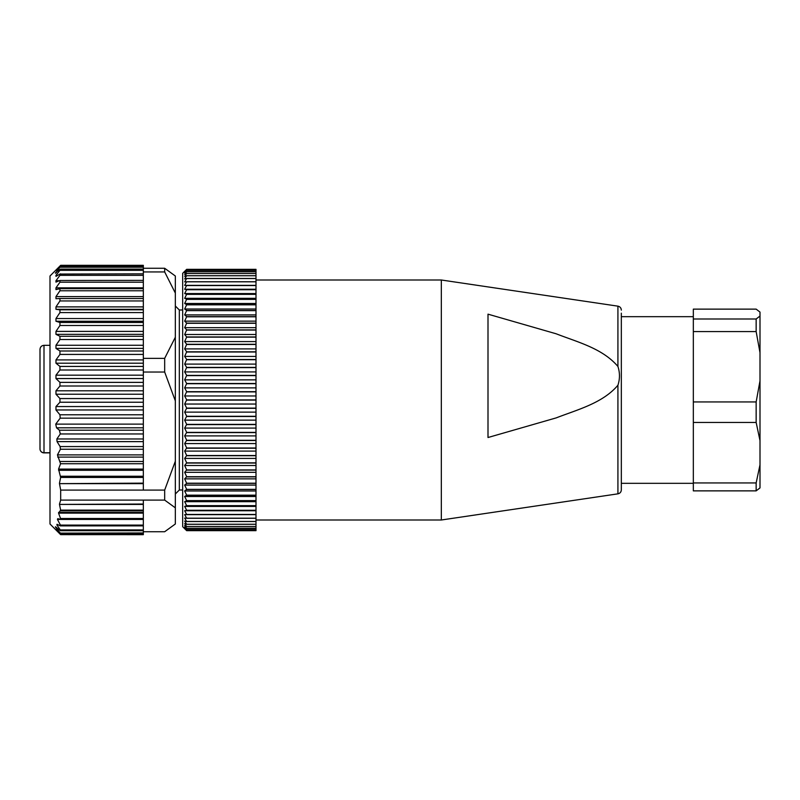<?xml version="1.0" encoding="UTF-8"?>
<svg xmlns="http://www.w3.org/2000/svg" width="800" height="800" viewBox="0 0 800 800"><rect width="100%" height="100%" fill="white"/><g stroke="black" fill="none" stroke-linecap="round" stroke-linejoin="round"><path stroke-width="1.2" d="M621.33 313.18L621.33 489.88C621.17 492.04 620.03 493.36 617.92 493.84L617.92 385.24C619.97 378.98 619.97 372.71 617.92 366.45C602.48 348.35 577.68 342.17 556.19 333.8L488 314.16L488 437.52L556.19 417.89C577.64 409.57 602.67 403.18 617.92 385.24M256 280L441.33 280L441.33 520L256 520M693.33 316.67L621.33 316.67M760 316.04L760 312.09L756.15 309.13L693.33 309.13L693.33 319L756.15 319L760 316.04L760 487.91L756.15 490.87L693.33 490.87L693.33 482.94L756.15 482.94L760 464.81M760 352.67L756.15 331.59L693.33 331.59L693.33 401.94L756.15 401.94L760 380.86M756.15 331.59L756.15 319M693.33 319L693.33 331.59M760 440.58L756.15 422.46L693.33 422.46L693.33 482.94M756.15 422.46L756.15 401.94M693.33 401.94L693.33 422.46M756.15 490.87L756.15 482.94M256 269.33L186.67 269.33L256 269.33L256 489.37L186.67 489.37L184.67 490.98L186.67 495.18L184.67 496.51L186.67 500.61L184.67 501.67L186.67 505.65L184.67 506.42L186.67 510.27L184.67 510.75L186.67 514.45L184.67 514.64L186.67 518.19L184.67 518.08L186.67 521.53L184.67 521.06L186.67 524.3L184.67 523.56L186.67 526.59L184.67 525.57L186.67 528.37L184.67 527.08L186.67 529.65L184.67 528.1L186.67 530.42L184.67 528.6L186.67 530.67L256 530.67L186.67 530.67L182.67 526.67L182.67 273.33L186.67 269.33L184.67 271.4L186.67 269.58L184.67 271.9L186.67 270.35L184.67 272.92L186.67 271.63L184.67 274.43L186.67 273.41L184.67 276.44L186.67 275.7L184.67 278.94L186.67 278.47L184.67 281.92L186.67 281.72L184.67 285.36L186.67 285.45L184.67 289.25L186.67 289.62L184.67 293.58L186.67 294.23L184.67 298.33L186.67 299.25L184.67 303.49L186.67 304.68L184.67 309.02L186.67 310.48L184.67 314.91L186.67 316.63L184.67 321.14L186.67 323.11L184.67 327.68L186.67 329.9L184.67 334.5L186.67 336.96L184.67 341.59L186.67 344.27L184.67 348.9L186.67 351.8L184.67 356.42L186.67 359.52L184.67 364.1L186.67 367.4L184.67 371.93L186.67 375.41L184.67 379.87L186.67 383.52L184.67 387.89L186.67 391.69L184.67 395.96L186.67 399.9L184.67 404.04L186.67 408.1L184.67 412.11L186.67 416.27L184.67 420.13L186.67 424.38L184.67 428.07L186.67 432.39L184.67 435.9L186.67 440.28L184.67 443.58L186.67 448L184.67 451.1L186.67 455.54L184.67 458.41L186.67 462.86L184.67 465.5L186.67 469.93L184.67 472.32L186.67 476.72L184.67 478.86L186.67 483.37L184.67 485.09L186.67 489.37M256 530.67L256 489.37M256 269.6L186.67 269.6L256 269.58M256 271.67L186.67 271.67L256 271.63M60.67 490.09L60.67 500.09L164.67 500.09L164.67 490.09L143.33 490.09L143.33 483.64L59.48 483.64L60.67 490.09L143.33 490.09M143.33 268.27L143.33 271.93L164.67 271.93L164.67 268.27L143.33 268.27L143.33 265.33L60.67 265.33L50 276L50 524L60.64 534.64L143.33 534.67L143.33 533.93L59.95 533.93C60.88 534.89 60.88 534.88 59.95 533.93C60.88 534.89 60.88 534.88 59.95 533.93L55.97 529.59L59.95 533.13L143.33 532.95L143.33 529.93L60.29 529.93C60.93 530.94 60.62 530.94 59.39 529.93L56.54 527.54C55.35 526.56 55.08 526.53 55.73 527.47L60.18 532.95M56.54 527.54C55.35 526.56 55.08 526.53 55.73 527.47L56.45 527.47M143.33 500.09L143.33 504.42L59.48 504.42L60.63 510.13L58.56 513.12L60.55 518.5L60.19 519.25L57.71 518.69L57.45 519.45L60.44 525.1L60.11 525.77L57.05 524.26L56.87 524.93L60.29 529.93C60.93 530.94 60.62 530.94 59.39 529.93M59.48 504.42L143.33 504.03M60.67 500.09L59.48 504.03M59.48 483.64L143.33 483.14L143.33 414.78L59.95 414.78L55.97 409.97L55.97 406.55L59.95 402.23L59.95 398.56L55.97 394.22L55.97 390.8L59.95 386.01L59.95 382.37L55.97 378.55L55.97 375.18L59.95 370L59.95 366.43L55.97 363.2L55.97 359.92L59.95 354.42L59.95 350.99L55.97 348.39L55.97 345.26L59.95 339.52L59.95 336.27L55.97 334.34L55.97 331.4L59.95 325.5L59.95 322.48L55.97 321.25L55.97 318.55L59.95 312.58L59.95 309.83L55.97 309.32L55.97 306.89L59.95 300.95L59.95 298.51L55.97 298.72L55.97 296.6L59.95 290.77L59.95 288.68L55.97 289.61L55.97 287.84L59.95 282.19L59.95 280.49L55.97 282.12L55.97 280.72L59.95 275.34C60.88 274.02 60.88 273.59 59.95 274.05L55.97 276.36L55.97 275.35L59.95 270.33C60.88 269.12 60.88 268.82 59.95 269.46L55.97 272.42L59.95 267.22C60.88 266.13 60.88 265.99 59.95 266.79L55.97 270.36L59.95 266.06C60.88 265.11 60.88 265.12 59.95 266.07C60.88 265.11 60.88 265.12 59.95 266.07L143.33 266.06M59.95 414.78L60.18 418.16L55.73 424.12L56.54 427.82L59.39 430.2L60.29 433.97L56.87 438.97L57.05 441.63L60.11 446.57L60.44 449.23L57.45 454.89L60.55 463.74L58.56 469.11L60.63 477.43L59.48 483.14M59.95 312.58L143.33 312.58L143.33 298.51L59.95 298.51M60.07 298.51L143.33 298.51L143.33 288.65L59.95 288.68M143.33 288.68L143.33 280.38L59.95 280.49M143.33 280.38L143.33 273.84L59.95 274.05M143.33 270.33L59.95 270.33C60.88 269.12 60.88 268.82 59.95 269.46M55.97 272.42L56.78 271.81M143.33 267.22L59.95 267.22C60.88 266.13 60.88 265.99 59.95 266.79M56.54 272.46C55.35 273.44 55.08 273.47 55.73 272.53M143.33 483.14L143.33 483.64M59.95 386.01L143.33 386.01L143.33 358.36L164.67 358.36L164.67 372.03L175.33 400.88L175.33 524L164.67 531.73L143.33 531.73M143.33 386.01L143.33 414.78M143.33 372.03L164.67 372.03M143.33 312.58L143.33 358.36M143.33 504.42L143.33 519.28L60.5 519.25M60.24 519.28L143.33 519.28L143.33 529.93M143.33 533.93L143.33 532.95M164.67 268.27L175.33 276L175.33 400.88M164.67 271.93L175.33 293.06M164.67 500.09L175.33 507.83M175.33 461.23L164.67 490.09M175.33 337.24L164.67 358.36M182.67 310L179.33 310L179.33 490L182.67 490M143.33 271.93L143.33 273.84M50 345.33L44 345.33C41.57 345.57 40.24 346.9 40 349.33L40 448.88A4 3.86 0 0 0 44 452.74L50 452.74M40 365.1L40 387.76M40 349.33L40 352.87M40 434.9L40 446.67M256 489.52L186.67 489.52M256 483.37L186.67 483.37M256 483.21L186.67 483.21M256 476.89L186.67 476.89M256 476.72L186.67 476.72M256 470.1L186.67 470.1M256 469.93L186.67 469.93M256 463.04L186.67 463.04M256 462.86L186.67 462.86M256 455.73L186.67 455.73M256 455.54L186.67 455.54M256 448.2L186.67 448.2M256 448L186.67 448M256 440.48L186.67 440.48M256 440.28L186.67 440.28M256 432.6L186.67 432.6M256 432.39L186.67 432.39M256 424.59L186.67 424.59M256 424.38L186.67 424.38M256 416.48L186.67 416.48M256 416.27L186.67 416.27M256 408.31L186.67 408.31M256 408.1L186.67 408.1M256 400.1L186.67 400.1M256 399.9L186.67 399.9M256 391.9L186.67 391.9M256 391.69L186.67 391.69M256 383.73L186.67 383.73M256 383.52L186.67 383.52M256 375.62L186.67 375.62M256 375.41L186.67 375.41M256 367.61L186.67 367.61M256 367.4L186.67 367.4M256 359.72L186.67 359.72M256 359.52L186.67 359.52M256 352L186.67 352M256 351.8L186.67 351.8M256 344.46L186.67 344.46M256 344.27L186.67 344.27M256 337.14L186.67 337.14M256 336.96L186.67 336.96M256 330.07L186.67 330.07M256 329.9L186.67 329.9M256 323.28L186.67 323.28M256 323.11L186.67 323.11M256 316.79L186.67 316.79M256 316.63L186.67 316.63M256 310.63L186.67 310.63M256 310.48L186.67 310.48M256 304.82L186.67 304.82M256 304.68L186.67 304.68M256 299.39L186.67 299.39M256 299.25L186.67 299.25M256 294.35L186.67 294.35M256 294.23L186.67 294.23M256 289.73L186.67 289.73M256 289.62L186.67 289.62M256 285.55L186.67 285.55M256 285.45L186.67 285.45M256 281.81L186.67 281.81M256 281.72L186.67 281.72M256 278.55L186.67 278.55M256 278.47L186.67 278.47M256 275.76L186.67 275.76M256 275.7L186.67 275.7M256 273.46L186.67 273.46M256 273.41L186.67 273.41M256 270.38L186.67 270.38M256 270.35L186.67 270.35M256 530.42L186.67 530.42L256 530.4M256 529.65L186.67 529.65M256 529.62L186.67 529.62M256 528.37L186.67 528.37L256 528.33M256 526.59L186.67 526.59M256 526.54L186.67 526.54M256 524.3L186.67 524.3M256 524.24L186.67 524.24M256 521.53L186.67 521.53M256 521.45L186.67 521.45M256 518.28L186.67 518.28M256 518.19L186.67 518.19M256 514.55L186.67 514.55M256 514.45L186.67 514.45M256 510.38L186.67 510.38M256 510.27L186.67 510.27M256 505.77L186.67 505.77M256 505.65L186.67 505.65M256 500.75L186.67 500.75M256 500.61L186.67 500.61M256 495.32L186.67 495.32M256 495.18L186.67 495.18M256 490.98L184.67 490.98M256 496.51L184.67 496.51M256 501.67L184.67 501.67M256 506.42L184.67 506.42M256 510.75L184.67 510.75M256 514.64L184.67 514.64M256 285.36L184.67 285.36M256 289.25L184.67 289.25M256 293.58L184.67 293.58M256 298.33L184.67 298.33M256 303.49L184.67 303.49M256 309.02L184.67 309.02M256 314.91L184.67 314.91M256 321.14L184.67 321.14M256 327.68L184.67 327.68M256 334.5L184.67 334.5M256 341.59L184.67 341.59M256 348.9L184.67 348.9M256 356.42L184.67 356.42M256 364.1L184.67 364.1M256 371.93L184.67 371.93M256 379.87L184.67 379.87M256 387.89L184.67 387.89M256 395.96L184.67 395.96M256 404.04L184.67 404.04M256 412.11L184.67 412.11M256 420.13L184.67 420.13M256 428.07L184.67 428.07M256 435.9L184.67 435.9M256 443.58L184.67 443.58M256 451.1L184.67 451.1M256 458.41L184.67 458.41M256 465.5L184.67 465.5M256 472.32L184.67 472.32M256 478.86L184.67 478.86M256 485.09L184.67 485.09M617.92 366.45L617.92 306.16L441.33 280M143.33 309.83L59.95 309.83M143.33 309.32L55.97 309.32M143.33 306.89L55.97 306.89M143.33 300.95L59.95 300.95M143.33 296.6L55.97 296.6M143.33 290.77L59.95 290.77M143.33 287.84L55.97 287.84M143.33 282.19L59.95 282.19M59.38 280.72L55.97 280.72M143.33 275.34L59.95 275.34M57.69 275.35L55.97 275.35M143.33 318.55L55.97 318.55M143.33 321.25L55.97 321.25M143.33 322.48L59.95 322.48M59.95 325.5L143.33 325.5M143.33 331.4L55.97 331.4M143.33 334.34L55.97 334.34M143.33 336.27L59.95 336.27M59.95 339.52L143.33 339.52M143.33 345.26L55.97 345.26M143.33 348.39L55.97 348.39M143.33 350.99L59.95 350.99M59.95 354.42L143.33 354.42M143.33 359.92L55.97 359.92M143.33 363.2L55.97 363.2M143.33 366.43L59.95 366.43M59.95 370L143.33 370M143.33 375.18L55.97 375.18M143.33 378.55L55.97 378.55M143.33 382.37L59.95 382.37M143.33 390.8L55.97 390.8M143.33 394.22L55.97 394.22M143.33 398.56L59.95 398.56M59.95 402.23L143.33 402.23M143.33 406.55L55.97 406.55M143.33 409.97L55.97 409.97M60.18 418.16L143.33 418.16M143.33 477.43L60.63 477.43M143.33 476.25L60.51 476.25M143.33 463.74L60.55 463.74M143.33 461.51L60.19 461.51M143.33 449.23L60.44 449.23M143.33 446.57L60.11 446.57M143.33 433.97L60.29 433.97M143.33 430.2L59.39 430.2M143.33 470.3L58.6 470.3M143.33 469.11L58.56 469.11M143.33 457.11L57.71 457.11M143.33 454.89L57.45 454.89M143.33 441.63L57.05 441.63M143.33 438.97L56.87 438.97M143.33 427.82L56.54 427.82M143.33 424.12L55.73 424.12M143.33 510.82L60.51 510.82M143.33 510.13L60.63 510.13M143.33 518.5L60.55 518.5M143.33 525.1L60.44 525.1M143.33 512.43L58.6 512.43M143.33 513.12L58.56 513.12M143.33 519.45L57.45 519.45M58.39 524.93L56.87 524.93M50 452.88L44 452.88A4 4 0 0 1 40 448.88A4 4 0 0 0 44 452.88L44 345.33M617.92 493.84L441.33 520M617.92 306.16C620.03 306.64 621.17 307.96 621.33 310.12M693.33 483.33L621.33 483.33M60.59 269.1L143.33 269.1M60.65 266.26L143.33 266.26M60.05 533.65L143.33 533.65M60.2 525.88L143.33 525.88M60.59 530.71L143.33 530.71M179.33 310L175.33 306M179.33 490L175.33 494"/></g></svg>
